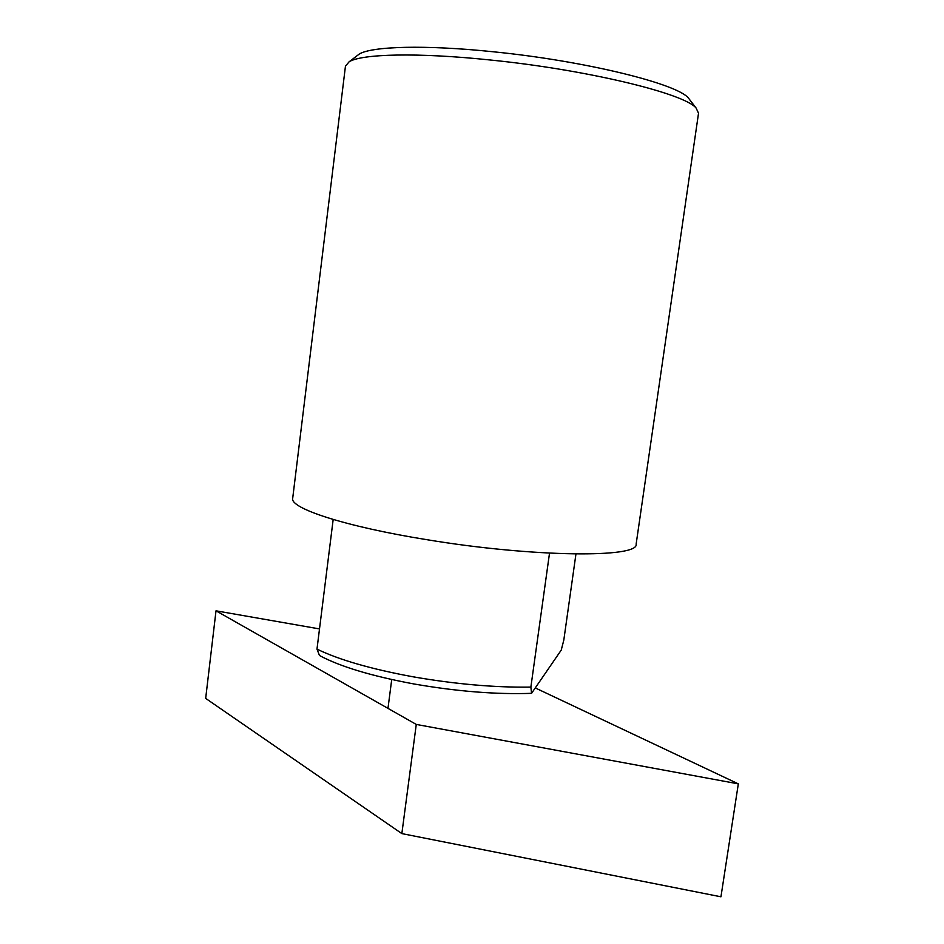 <?xml version="1.0" encoding="UTF-8"?>
<svg xmlns="http://www.w3.org/2000/svg" width="944" height="944" viewBox="0 0 944 944"><rect width="100%" height="100%" fill="white"/><g stroke="black" fill="none" stroke-linecap="round" stroke-linejoin="round"><path stroke-width="1.42" d="M489.96 59.968C587.203 69.691 684.766 93.586 696.117 108.064L698.525 113.233L636.138 544.11C639.359 558.046 534.044 557.467 427.042 539.72C345.185 526.599 289.548 508.202 292.699 498.279L345.457 66.127L349.15 61.773C361.587 53.843 417.944 52.404 489.96 59.968M356.785 55.944L359.192 54.115C371.429 46.291 425.036 44.687 493.051 51.755C584.832 60.829 677.143 83.745 688.424 98.046L690.265 100.442M575.946 554.034L563.804 640.126L561.232 650.109L531.555 693.333L530.87 687.102L549.514 553.172M333.173 519.483L316.983 649.118L319.485 655.514C340.052 666.57 371.511 676.057 413.85 683.952C456.884 691.433 496.107 694.56 531.555 693.333M316.983 649.118C339.12 659.844 371.086 669.072 412.906 676.777C455.303 684.164 494.632 687.61 530.87 687.102M216.011 610.815L205.674 698.395L401.849 833.599L720.945 896.8L738.326 783.862L416.269 724.426L216.011 610.815L319.509 628.928M416.269 724.426L401.849 833.599M535.26 687.928L738.326 783.862M688.424 98.046L696.117 108.064M391.725 679.527L387.972 708.378M359.192 54.115L349.15 61.773"/></g></svg>
